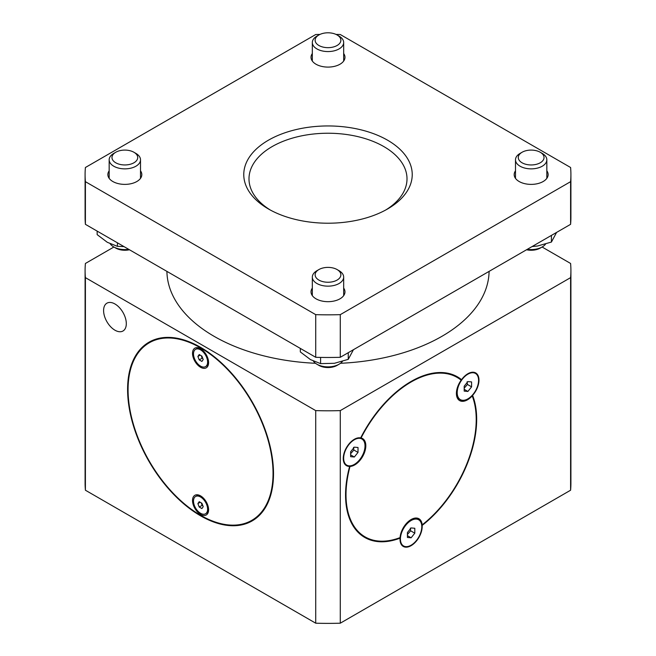 <?xml version="1.0" encoding="UTF-8"?>
<svg xmlns="http://www.w3.org/2000/svg" width="656" height="656" viewBox="0 0 656 656"><rect width="100%" height="100%" fill="white"/><g stroke="black" fill="none" stroke-linecap="round" stroke-linejoin="round"><path stroke-width="0.98" d="M570.597 490.221A242.909 140.245 0 0 0 570.909 483.136L570.909 270.551A242.909 140.245 180 0 1 570.597 277.636L340.275 410.615L340.275 623.2L570.597 490.221L570.597 277.636M340.275 410.615A242.909 140.245 180 0 1 315.725 410.615L85.403 277.636A242.909 140.245 180 0 1 85.091 270.551L85.091 483.136A242.909 140.245 0 0 0 85.403 490.221L315.725 623.2A242.909 140.245 0 0 0 340.275 623.2M315.725 410.615L315.725 623.2M85.091 270.551A242.909 140.245 180 0 1 85.403 263.466L113.898 247.017M542.102 247.017L570.597 263.466A242.909 140.245 180 0 1 570.909 270.551M489.089 271.379A161.097 93.013 180 0 1 340.513 363.285M315.487 363.285A161.097 93.013 180 0 1 166.911 271.379M85.403 277.636L85.403 490.221M200.556 347.319A103.172 59.565 60 0 1 273.511 473.681A103.172 59.565 60 0 1 252.142 520.913A103.172 59.565 60 0 1 148.969 461.348A103.172 59.565 60 0 1 148.969 342.211A103.172 59.565 60 0 1 200.556 347.319M114.948 303.974A16.064 9.274 60 0 1 125.444 318.135A16.064 9.274 60 0 1 122.984 331.001A16.064 9.274 60 0 1 106.92 321.727A16.064 9.274 60 0 1 106.92 303.179A16.064 9.274 60 0 1 114.948 303.974M461.562 379.676A15.67 9.045 -60 0 1 467.892 373.723A15.67 9.045 -60 0 1 478.708 377.495A15.67 9.045 -60 0 1 472.599 395.388A92.726 53.538 -60 0 1 422.152 525.415A15.67 9.045 -60 0 1 411.583 545.382A15.67 9.045 -60 0 1 400.029 539.265A15.67 9.045 -60 0 1 400.07 538.158A92.726 53.538 -60 0 1 364.752 537.461A92.726 53.538 -60 0 1 349.623 466.391A15.67 9.045 -60 0 1 343.252 458.487A15.67 9.045 -60 0 1 354.33 439.29A15.67 9.045 -60 0 1 360.661 437.929A92.726 53.538 -60 0 1 457.47 376.856A92.726 53.538 -60 0 1 461.562 379.676L461.086 379.463M360.718 437.823A31.078 30.553 -38.9 0 1 361.071 437.962A15.67 9.045 -60 0 1 362.571 438.552A15.67 9.045 -60 0 1 363.801 454.239A15.67 9.045 -60 0 1 350.025 466.424A92.07 53.161 120 0 0 400.07 537.617A15.67 9.045 -60 0 1 407.31 522.504A15.67 9.045 -60 0 1 418.946 518.757A15.67 9.045 -60 0 1 422.152 524.874A31.078 1.943 -35.8 0 0 421.718 525.12L421.701 525.112M472.213 395.306A92.726 53.538 -60 0 1 476.215 419.036A92.726 53.538 -60 0 1 476.215 419.307M422.152 525.415L421.734 525.448M400.07 538.158L399.93 537.699M400.463 538.01A15.113 8.725 -60 0 1 407.425 523.414A15.113 8.725 -60 0 1 418.667 519.782A15.113 8.725 -60 0 1 421.792 526.702A15.113 8.725 -60 0 1 415.199 541.905A15.113 8.725 -60 0 1 403.555 545.956A15.113 8.725 -60 0 1 400.463 538.01M403.358 545.833A15.113 8.725 -60 0 1 403.161 545.726A15.113 8.725 -60 0 1 400.029 539.035M411.599 519.265A15.113 8.725 -60 0 1 417.716 519.232L418.667 519.782M411.115 527.941L407.417 532.533L407.417 537.469L411.115 537.797L414.805 533.197L414.805 528.269L411.115 527.941M414.805 533.197L410.648 530.802L410.32 528.146M407.417 534.484L410.648 530.802M411.115 537.797L407.417 535.665M418.471 518.511A15.67 9.045 -60 0 1 420.865 522.192M467.695 373.846A15.113 8.725 -60 0 1 475.051 373.207A15.113 8.725 -60 0 1 475.247 373.33M461.816 379.881A15.113 8.725 -60 0 1 475.444 373.436A15.113 8.725 -60 0 1 478.577 380.357A15.113 8.725 -60 0 1 471.984 395.56A15.113 8.725 -60 0 1 460.34 399.611A15.113 8.725 -60 0 1 461.816 379.881M460.34 399.611L459.389 399.061A15.113 8.725 -60 0 1 456.428 394.256M467.892 381.595L464.202 386.187L464.202 391.115L467.892 391.452L471.59 386.851L471.59 381.923L467.892 381.595M471.59 386.851L467.433 384.457L467.097 381.8M464.202 388.139L467.433 384.457M467.892 391.452L464.202 389.32M464.965 400.078A15.67 9.045 -60 0 1 459.2 400.308M457.24 376.724A92.726 53.538 -60 0 1 461.078 379.398A31.078 11.013 -108.8 0 0 461.152 380.185A92.07 53.161 120 0 0 361.071 437.962M354.125 439.405A15.113 8.725 -60 0 1 360.013 438.2L360.661 437.929M570.597 224.327A242.909 140.245 0 0 0 570.909 217.234L570.909 174.586A242.909 140.245 180 0 1 570.597 181.671L570.597 224.327L340.275 357.299A242.909 140.245 0 0 1 315.725 357.299L85.403 224.327A242.909 140.245 0 0 1 85.091 217.234L85.091 174.586A242.909 140.245 180 0 1 85.403 167.501L315.725 34.522A242.909 140.245 180 0 1 319.98 34.415M532.106 246.549L537.584 246L551.417 242.056L556.6 232.404M551.417 235.397L551.417 242.056M545.53 244.147A15.67 9.045 180 0 1 542.241 246.935A15.67 9.045 180 0 1 527.317 249.313M526.538 249.764A12.866 7.429 0 0 0 540.257 248.083L542.241 246.935M320.587 357.413L320.587 363.629L334.421 363.293L348.262 359.349L353.436 349.705M348.262 352.69L348.262 359.349M300.325 348.41L300.325 351.928L310.452 359.586L320.587 363.629M342.375 361.44A15.67 9.045 180 0 1 339.078 364.228A15.67 9.045 180 0 1 316.922 364.228A15.67 9.045 180 0 1 313.404 361.128M339.078 364.228L337.102 365.376L339.078 364.228M316.922 364.228L318.898 365.376A12.866 7.429 0 0 0 337.102 365.376M97.162 231.117L97.162 234.635L107.297 242.294L117.424 246.336L123.984 246.599M117.424 246.336L117.424 242.81M128.683 249.313A15.67 9.045 180 0 1 113.759 246.935A15.67 9.045 180 0 1 110.241 243.835M113.759 246.935L115.743 248.083A12.866 7.429 0 0 0 129.462 249.764M336.02 34.415A242.909 140.245 180 0 1 340.275 34.522L570.597 167.501A242.909 140.245 180 0 1 570.909 174.586M570.597 181.671L340.275 314.65A242.909 140.245 180 0 1 315.725 314.65L85.403 181.671L85.403 224.327M85.403 181.671A242.909 140.245 180 0 1 85.091 174.586M315.725 314.65L315.725 357.299M340.275 314.65L340.275 357.299M546.833 170.814A16.974 9.799 180 0 1 548.137 174.586A16.974 9.799 180 0 1 531.163 184.385A16.974 9.799 180 0 1 514.181 174.586A16.974 9.799 180 0 1 515.493 170.814M343.67 288.107A16.974 9.799 180 0 1 344.974 291.879A16.974 9.799 180 0 1 328 301.678A16.974 9.799 180 0 1 311.026 291.879A16.974 9.799 180 0 1 312.33 288.107M343.67 53.521A16.974 9.799 180 0 1 344.974 57.293A16.974 9.799 180 0 1 328 67.092A16.974 9.799 180 0 1 311.026 57.293A16.974 9.799 180 0 1 312.33 53.521M140.507 170.814A16.974 9.799 180 0 1 141.819 174.586A16.974 9.799 180 0 1 124.837 184.385A16.974 9.799 180 0 1 107.863 174.586A16.974 9.799 180 0 1 109.167 170.814M268.435 208.977A84.239 48.634 0 0 0 387.565 208.969A84.239 48.634 0 0 0 387.565 140.195A84.239 48.634 0 0 0 268.435 140.195A84.239 48.634 0 0 0 268.435 208.969A84.239 48.634 0 0 0 268.435 208.977L268.435 208.969M270.346 210.043A79.007 45.617 180 0 1 248.993 178.85A79.007 45.617 180 0 1 328 133.234A79.007 45.617 180 0 1 407.007 178.85A79.007 45.617 180 0 1 385.654 210.043M115.743 152.266L113.759 153.414A15.67 9.045 0 0 0 109.167 159.81A15.67 9.045 0 0 0 118.843 168.174A15.67 9.045 0 0 0 135.923 166.214A15.67 9.045 0 0 0 140.507 159.81A15.67 9.045 0 0 0 135.923 153.414L133.939 152.266A12.866 7.429 180 0 1 133.939 162.778A12.866 7.429 180 0 1 115.743 162.778A12.866 7.429 180 0 1 115.743 152.266A12.866 7.429 180 0 1 133.939 152.266M318.898 34.973L316.922 36.121A15.67 9.045 0 0 0 312.33 42.517A15.67 9.045 0 0 0 322.006 50.881A15.67 9.045 0 0 0 339.078 48.913A15.67 9.045 0 0 0 343.67 42.517A15.67 9.045 0 0 0 339.078 36.121L337.102 34.973A12.866 7.429 180 0 1 337.102 45.485A12.866 7.429 180 0 1 318.898 45.485A12.866 7.429 180 0 1 318.898 34.973A12.866 7.429 180 0 1 337.102 34.973M318.898 269.567L316.922 270.707A15.67 9.045 0 0 0 312.33 277.103A15.67 9.045 0 0 0 322.006 285.467A15.67 9.045 0 0 0 339.078 283.507A15.67 9.045 0 0 0 343.67 277.103A15.67 9.045 0 0 0 339.078 270.707L337.102 269.567A12.866 7.429 180 0 1 337.102 280.071A12.866 7.429 180 0 1 318.898 280.071A12.866 7.429 180 0 1 318.898 269.567A12.866 7.429 180 0 1 337.102 269.567M520.077 153.414L522.061 152.266L520.077 153.414A15.67 9.045 0 0 0 515.493 159.81A15.67 9.045 0 0 0 531.163 168.863A15.67 9.045 0 0 0 546.833 159.81A15.67 9.045 0 0 0 542.241 153.414L540.257 152.266A12.866 7.429 180 0 1 540.257 162.778A12.866 7.429 180 0 1 522.061 162.778A12.866 7.429 180 0 1 522.061 152.266A12.866 7.429 180 0 1 540.257 152.266M252.371 520.774A103.172 59.565 60 0 1 201.015 515.534A103.172 59.565 60 0 1 200.785 515.403M128.068 389.443A103.172 59.565 60 0 1 128.068 389.18A103.172 59.565 60 0 1 149.199 342.079M349.623 466.391L349.443 465.883M400.07 537.617A31.078 2.304 -24.7 0 0 399.578 537.904A92.726 53.538 -60 0 1 364.523 537.321M422.152 524.874A92.07 53.161 120 0 0 476.215 419.569A92.07 53.161 120 0 0 472.197 395.888A15.67 9.045 -60 0 1 459.651 400.595A15.67 9.045 -60 0 1 461.152 380.185M350.025 466.424A31.078 28.995 -5 0 1 349.591 466.293M362.096 438.306A15.67 9.045 -60 0 1 364.793 443.571M472.164 395.363A31.078 5.207 -100.7 0 1 472.197 395.888M273.044 473.411A102.516 59.188 60 0 1 200.556 515.272A102.516 59.188 60 0 1 128.068 389.713A102.516 59.188 60 0 1 200.556 347.852A102.516 59.188 60 0 1 273.044 473.411M200.556 514.419A11.365 6.56 60 0 1 192.52 500.503A11.365 6.56 60 0 1 200.556 495.862A11.365 6.56 60 0 1 208.592 509.778A11.365 6.56 60 0 1 200.556 514.419M200.556 367.262A11.365 6.56 60 0 1 192.52 353.346A11.365 6.56 60 0 1 200.556 348.705A11.365 6.56 60 0 1 208.592 362.62A11.365 6.56 60 0 1 200.556 367.262M195.57 349.345A9.979 5.765 60 0 1 200.556 349.837A9.979 5.765 60 0 1 207.075 358.635A9.979 5.765 60 0 1 205.541 366.63A9.979 5.765 60 0 1 195.57 360.866A9.979 5.765 60 0 1 195.57 349.345L196.456 348.836A9.979 5.765 60 0 1 201.441 349.328L201.441 349.328A9.979 5.765 60 0 1 201.843 349.574M208.485 361.079A9.979 5.765 60 0 1 208.501 361.546A9.979 5.765 60 0 1 206.435 366.114L205.541 366.63M197.891 356.446L199.219 359.882L201.892 361.423L203.221 359.529L201.892 356.093L199.219 354.552L197.891 356.446L200.195 355.117M201.351 355.782L202.081 358.225L202.819 358.496M199.219 359.882L202.081 358.225M195.57 496.494A9.979 5.765 60 0 1 200.556 496.994A9.979 5.765 60 0 1 207.075 505.784A9.979 5.765 60 0 1 205.541 513.779A9.979 5.765 60 0 1 195.57 508.015A9.979 5.765 60 0 1 195.57 496.494L196.456 495.985A9.979 5.765 60 0 1 201.441 496.477L201.441 496.477A9.979 5.765 60 0 1 201.843 496.723M208.485 508.228A9.979 5.765 60 0 1 208.501 508.703A9.979 5.765 60 0 1 206.435 513.271L205.541 513.779M197.891 503.595L199.219 507.031L201.892 508.572L203.221 506.678L201.892 503.242L199.219 501.701L197.891 503.595L200.195 502.266M201.351 502.931L202.081 505.382L202.819 505.645M199.219 507.031L202.081 505.382M346.581 465.055A15.113 8.725 -60 0 1 346.376 464.94A15.113 8.725 -60 0 1 343.252 458.249M360.226 438.11A15.113 8.725 -60 0 1 360.931 438.454L361.882 439.003A15.113 8.725 -60 0 1 365.015 445.916A15.113 8.725 -60 0 1 349.763 465.875A15.113 8.725 -60 0 1 346.778 465.17A15.113 8.725 -60 0 1 346.778 447.728A15.113 8.725 -60 0 1 361.882 439.003M354.33 447.162L350.632 451.754L350.632 456.683L354.33 457.011L358.02 452.419L358.02 447.49L354.33 447.162M354.33 457.011L350.632 454.879M350.632 453.706L353.871 450.016L353.535 447.367M358.02 452.419L353.871 450.016M109.167 159.81L109.167 178.358M140.507 159.81L140.507 178.358M312.33 42.517L312.33 61.057M343.67 42.517L343.67 61.057M312.33 277.103L312.33 295.651M343.67 277.103L343.67 295.651M515.493 159.81L515.493 178.358M546.833 159.81L546.833 178.358M476.215 419.569L476.215 419.036M200.556 515.272L201.015 515.534M128.068 389.713L128.068 389.18"/></g></svg>
